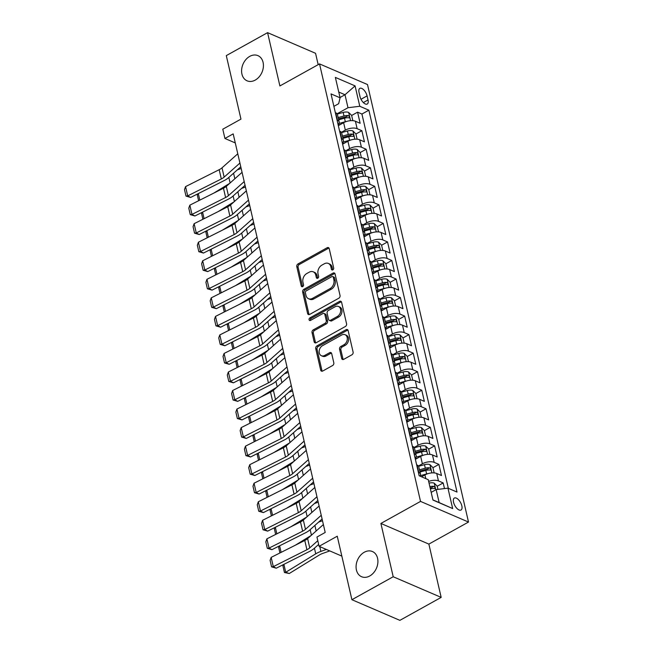 <?xml version="1.0" encoding="UTF-8"?>
<svg xmlns="http://www.w3.org/2000/svg" width="653" height="653" viewBox="0 0 653 653"><rect width="100%" height="100%" fill="white"/><g stroke="black" fill="none" stroke-linecap="round" stroke-linejoin="round"><path stroke-width="0.98" d="M332.842 269.869A1.469 1.11 -66.7 0 0 333.683 267.959L329.218 248.63A2.106 1.584 -66.7 0 0 328.426 247.601A2.106 1.584 -66.7 0 0 327.177 247.707L297.997 263.934A2.106 1.584 -66.7 0 0 296.797 266.661L301.262 285.99A1.469 1.11 -66.7 0 0 303.531 284.732L302.951 282.227A6.734 5.061 -66.7 0 1 306.796 273.517L309.228 272.17A6.734 5.061 -66.7 0 1 313.236 271.811A6.734 5.061 -66.7 0 1 315.758 275.109L316.338 277.607A1.469 1.11 -66.7 0 0 318.607 276.35L318.027 273.844A6.734 5.061 -66.7 0 1 321.872 265.134L324.304 263.788A6.734 5.061 -66.7 0 1 328.312 263.428A6.734 5.061 -66.7 0 1 330.834 266.726L331.414 269.224A1.469 1.11 -66.7 0 0 332.842 269.869M364.252 552.258A13.713 10.317 -66.7 0 0 356.171 565.098A13.713 10.317 -66.7 0 0 361.574 576.721A13.713 10.317 -66.7 0 0 369.729 575.987A13.713 10.317 -66.7 0 0 377.818 563.155A13.713 10.317 -66.7 0 0 372.414 551.524A13.713 10.317 -66.7 0 0 364.252 552.258M249.764 56.362A13.713 10.317 -66.7 0 0 241.683 69.202A13.713 10.317 -66.7 0 0 247.087 80.825A13.713 10.317 -66.7 0 0 255.241 80.09A13.713 10.317 -66.7 0 0 263.33 67.259A13.713 10.317 -66.7 0 0 257.927 55.636A13.713 10.317 -66.7 0 0 249.764 56.362M461.834 505.822A6.857 3.232 60.9 0 0 458.52 499.741A6.857 3.232 60.9 0 0 454.357 498.043A6.857 3.232 60.9 0 0 453.541 502.255A6.857 3.232 60.9 0 0 456.855 508.336A6.857 3.232 60.9 0 0 461.018 510.034A6.857 3.232 60.9 0 0 461.834 505.822M341.674 358.432A2.106 1.584 -66.7 0 0 342.466 359.46A2.106 1.584 -66.7 0 0 343.715 359.346L351.902 354.799A2.106 1.584 -66.7 0 0 353.102 352.073L348.147 330.606A2.106 1.584 -66.7 0 0 347.355 329.569A2.106 1.584 -66.7 0 0 346.106 329.683L316.925 345.91A2.106 1.584 -66.7 0 0 315.726 348.637L320.68 370.104A2.106 1.584 -66.7 0 0 321.472 371.133A2.106 1.584 -66.7 0 0 322.721 371.026L332.606 365.525A2.106 1.584 -66.7 0 0 333.814 362.799L331.691 353.616A2.106 1.584 -66.7 0 0 330.9 352.579A2.106 1.584 -66.7 0 0 329.651 352.693L324.745 355.42A5.624 4.236 -66.7 0 1 321.398 355.722A5.624 4.236 -66.7 0 1 319.178 350.955A5.624 4.236 -66.7 0 1 322.492 345.69L341.707 335.005A5.624 4.236 -66.7 0 1 345.053 334.703A5.624 4.236 -66.7 0 1 347.274 339.47A5.624 4.236 -66.7 0 1 343.951 344.743L340.752 346.523A2.106 1.584 -66.7 0 0 339.552 349.241L341.674 358.432L342.972 358.987A2.106 1.584 -66.7 0 0 343.2 359.534M318.174 64.655L315.554 53.293L267.583 32.65L226.297 55.611L240.957 119.107L222.787 129.204L224.926 138.477L233.186 133.881L325.202 532.456L316.95 537.044L319.088 546.316L341.846 556.111M393.204 576.746L441.167 597.389L428.866 544.096L380.895 523.445L393.204 576.746L351.91 599.707L337.25 536.211L319.088 546.316M380.895 523.445L420.532 501.406L319.529 63.904L367.5 84.547L468.503 522.049L420.532 501.406M267.583 32.65L279.892 85.943L319.529 63.904M338.834 298.209A2.106 1.584 -66.7 0 0 340.033 295.483L335.079 274.015A2.106 1.584 -66.7 0 0 334.287 272.978A2.106 1.584 -66.7 0 0 333.038 273.093L303.857 289.32A2.106 1.584 -66.7 0 0 302.657 292.046L307.612 313.513A2.106 1.584 -66.7 0 0 308.404 314.542A2.106 1.584 -66.7 0 0 309.653 314.436L338.834 298.209M341.609 302.306L346.572 323.782A2.106 1.584 -66.7 0 1 345.372 326.5L316.191 342.727A2.106 1.584 -66.7 0 1 314.934 342.841A2.106 1.584 -66.7 0 1 314.15 341.813L312.028 332.622A2.106 1.584 -66.7 0 1 313.228 329.896L325.063 323.317A2.106 1.584 -66.7 0 0 326.263 320.599L324.851 314.501A2.106 1.584 -66.7 0 0 324.068 313.473A2.106 1.584 -66.7 0 0 322.811 313.587L310.493 320.435A1.469 1.11 -66.7 0 1 309.906 317.889L339.568 301.392A2.106 1.584 -66.7 0 1 340.825 301.278A2.106 1.584 -66.7 0 1 341.609 302.306M441.167 597.389L399.881 620.35L351.91 599.707M444.481 488.583L443.175 482.934L437.232 486.232M428.646 481.424A8.571 3.942 -13 0 1 438.449 480.894L436.735 473.482L441.469 475.515L438.898 464.397L432.955 467.695M418.418 465.997L422.377 463.801A8.571 3.942 -13 0 1 434.163 462.357L432.457 454.945L437.184 456.978L434.62 445.852L428.678 449.158M414.133 447.46L418.091 445.264A8.571 3.942 -13 0 1 429.886 443.82L428.172 436.4L432.906 438.441L430.335 427.315L424.393 430.621M409.855 428.923L413.814 426.719A8.571 3.942 -13 0 1 425.609 425.283L423.895 417.863L428.629 419.903L426.058 408.778L420.116 412.084M405.578 410.386L409.537 408.182A8.571 3.942 -13 0 1 421.324 406.746L419.618 399.326L424.344 401.366L421.781 390.241L415.839 393.547M401.293 391.849L405.252 389.645A8.571 3.942 -13 0 1 417.047 388.209L415.332 380.789L420.067 382.829L417.496 371.704L411.553 375.01M397.016 373.312L400.975 371.108A8.571 3.942 -13 0 1 412.769 369.663L411.055 362.252L415.79 364.284L413.218 353.167L407.276 356.473M392.739 354.775L396.697 352.571A8.571 3.942 -13 0 1 408.484 351.126L406.778 343.715L411.504 345.747L408.941 334.63L402.999 337.928M388.453 336.23L392.412 334.034A8.571 3.942 -13 0 1 404.207 332.589L402.493 325.178L407.227 327.21L404.656 316.093L398.714 319.39M384.176 317.693L388.135 315.497A8.571 3.942 -13 0 1 399.93 314.052L398.216 306.641L402.95 308.673L400.379 297.548L394.436 300.853M379.899 299.156L383.858 296.952A8.571 3.942 -13 0 1 395.645 295.515L393.939 288.095L398.665 290.136L396.102 279.011L390.159 282.316M375.614 280.619L379.573 278.415A8.571 3.942 -13 0 1 391.367 276.978L389.653 269.558L394.388 271.599L391.816 260.474L385.874 263.779M371.337 262.082L375.295 259.878A8.571 3.942 -13 0 1 387.09 258.441L385.376 251.021L390.11 253.062L387.539 241.936L381.597 245.242M367.059 243.545L371.018 241.341A8.571 3.942 -13 0 1 382.805 239.896L381.099 232.484L385.825 234.525L383.262 223.399L377.32 226.705M362.774 225.007L366.733 222.804A8.571 3.942 -13 0 1 378.528 221.359L376.814 213.947L381.548 215.98L378.977 204.862L373.034 208.168M358.497 206.47L362.456 204.267A8.571 3.942 -13 0 1 374.251 202.822L372.536 195.41L377.271 197.443L374.7 186.325L368.757 189.623M354.22 187.925L358.179 185.73A8.571 3.942 -13 0 1 369.965 184.285L368.259 176.873L372.985 178.906L370.422 167.78L364.48 171.086M349.935 169.388L353.893 167.192A8.571 3.942 -13 0 1 365.688 165.748L363.974 158.336L368.708 160.369L366.137 149.243L360.195 152.549M345.657 150.851L349.616 148.647A8.571 3.942 -13 0 1 361.411 147.211L359.697 139.791L364.431 141.832L361.86 130.706L357.126 128.674A8.571 3.942 167 0 0 345.339 130.11L341.38 132.314M355.918 134.012L361.86 130.706M436.735 473.482A8.571 3.942 167 0 0 424.94 474.919L421.56 476.804M432.457 454.945A8.571 3.942 167 0 0 420.663 456.382L415.373 459.328M428.172 436.4A8.571 3.942 167 0 0 416.385 437.845L411.088 440.783M423.895 417.863A8.571 3.942 167 0 0 412.1 419.308L406.811 422.246M419.618 399.326A8.571 3.942 167 0 0 407.823 400.771L402.534 403.709M415.332 380.789A8.571 3.942 167 0 0 403.546 382.234L398.248 385.172M411.055 362.252A8.571 3.942 167 0 0 399.261 363.697L393.971 366.635M406.778 343.715A8.571 3.942 167 0 0 394.983 345.151L389.694 348.098M402.493 325.178A8.571 3.942 167 0 0 390.706 326.614L385.409 329.561M398.216 306.641A8.571 3.942 167 0 0 386.421 308.077L381.132 311.024M393.939 288.095A8.571 3.942 167 0 0 382.144 289.54L376.854 292.479M389.653 269.558A8.571 3.942 167 0 0 377.867 271.003L372.577 273.942M385.376 251.021A8.571 3.942 167 0 0 373.581 252.466L368.292 255.405M381.099 232.484A8.571 3.942 167 0 0 369.304 233.929L364.015 236.868M376.814 213.947A8.571 3.942 167 0 0 365.027 215.392L359.738 218.331M372.536 195.41A8.571 3.942 167 0 0 360.742 196.847L355.452 199.794M368.259 176.873A8.571 3.942 167 0 0 356.465 178.31L351.175 181.256M363.974 158.336A8.571 3.942 167 0 0 352.187 159.773L346.898 162.719M359.697 139.791A8.571 3.942 167 0 0 347.902 141.236L342.613 144.174M359.044 92.432L359.983 96.513A6.644 3.134 60.9 0 0 363.19 102.407A6.644 3.134 60.9 0 0 367.231 104.047A6.644 3.134 60.9 0 0 368.023 99.966L367.076 95.893A6.644 3.134 60.9 0 0 363.868 89.992A6.644 3.134 60.9 0 0 359.827 88.359A6.644 3.134 60.9 0 0 359.044 92.432M432.915 499.888L439.151 502.581L436.155 489.603L447.95 488.158L457.027 492.068L368.863 110.186L359.787 106.276L347.992 107.721L337.095 113.777M447.95 488.158L452.66 508.548L432.955 500.067L428.246 479.677L419.169 475.776L331.006 93.885L340.082 97.795L335.373 77.405L355.077 85.886L359.787 106.276M448.333 488.33L361.925 114.038L357.583 112.169L360.146 123.295L355.42 121.254A8.571 3.942 167 0 0 343.625 122.699L338.336 125.637M338.091 124.568A8.571 3.942 167 0 0 339.168 121.931A8.571 3.942 167 0 0 337.421 120.193L337.038 120.021M339.168 121.931L337.454 114.52A8.571 3.942 167 0 0 335.707 112.773L335.324 112.61M418.353 472.25L418.736 472.413A8.571 3.942 -13 0 1 420.483 474.16A8.571 3.942 -13 0 1 419.977 476.119M420.483 474.16L418.777 466.74A8.571 3.942 167 0 0 417.03 465.001L416.647 464.83M414.075 453.713L414.459 453.876A8.571 3.942 -13 0 1 416.206 455.623A8.571 3.942 -13 0 1 415.128 458.251M416.206 455.623L414.492 448.203A8.571 3.942 167 0 0 412.745 446.456L412.361 446.293M409.798 435.176L410.182 435.339A8.571 3.942 -13 0 1 411.929 437.086A8.571 3.942 -13 0 1 410.843 439.714M411.929 437.086L410.215 429.666A8.571 3.942 167 0 0 408.468 427.919L408.084 427.756M405.513 416.63L405.897 416.802A8.571 3.942 -13 0 1 407.643 418.549A8.571 3.942 -13 0 1 406.566 421.177M407.643 418.549L405.937 411.129A8.571 3.942 167 0 0 404.191 409.382L403.807 409.219M401.236 398.093L401.619 398.265A8.571 3.942 -13 0 1 403.366 400.003A8.571 3.942 -13 0 1 402.289 402.64M403.366 400.003L401.652 392.592A8.571 3.942 167 0 0 399.905 390.845L399.522 390.682M396.959 379.556L397.342 379.719A8.571 3.942 -13 0 1 399.089 381.466A8.571 3.942 -13 0 1 398.004 384.103M399.089 381.466L397.375 374.055A8.571 3.942 167 0 0 395.628 372.308L395.245 372.145M392.673 361.019L393.057 361.182A8.571 3.942 -13 0 1 394.804 362.929A8.571 3.942 -13 0 1 393.726 365.566M394.804 362.929L393.098 355.518A8.571 3.942 167 0 0 391.351 353.771L390.967 353.608M388.396 342.482L388.78 342.645A8.571 3.942 -13 0 1 390.527 344.392A8.571 3.942 -13 0 1 389.449 347.029M390.527 344.392L388.813 336.981A8.571 3.942 167 0 0 387.066 335.234L386.682 335.062M384.119 323.945L384.503 324.108A8.571 3.942 -13 0 1 386.25 325.855A8.571 3.942 -13 0 1 385.164 328.483M386.25 325.855L384.535 318.435A8.571 3.942 167 0 0 382.789 316.697L382.405 316.525M379.834 305.408L380.217 305.571A8.571 3.942 -13 0 1 381.964 307.318A8.571 3.942 -13 0 1 380.887 309.946M381.964 307.318L380.258 299.898A8.571 3.942 167 0 0 378.511 298.152L378.128 297.988M375.557 286.863L375.94 287.034A8.571 3.942 -13 0 1 377.687 288.781A8.571 3.942 -13 0 1 376.61 291.409M377.687 288.781L375.973 281.361A8.571 3.942 167 0 0 374.226 279.615L373.843 279.451M371.279 268.326L371.663 268.497A8.571 3.942 -13 0 1 373.41 270.236A8.571 3.942 -13 0 1 372.324 272.872M373.41 270.236L371.696 262.824A8.571 3.942 167 0 0 369.949 261.078L369.565 260.914M366.994 249.789L367.378 249.952A8.571 3.942 -13 0 1 369.125 251.699A8.571 3.942 -13 0 1 368.047 254.335M369.125 251.699L367.419 244.287A8.571 3.942 167 0 0 365.672 242.541L365.288 242.377M362.717 231.252L363.101 231.415A8.571 3.942 -13 0 1 364.847 233.162A8.571 3.942 -13 0 1 363.77 235.798M364.847 233.162L363.133 225.75A8.571 3.942 167 0 0 361.387 224.003L361.003 223.84M358.44 212.715L358.824 212.878A8.571 3.942 -13 0 1 360.57 214.625A8.571 3.942 -13 0 1 359.485 217.261M360.57 214.625L358.856 207.213A8.571 3.942 167 0 0 357.109 205.466L356.726 205.303M354.155 194.178L354.538 194.341A8.571 3.942 -13 0 1 356.285 196.088A8.571 3.942 -13 0 1 355.208 198.724M356.285 196.088L354.579 188.676A8.571 3.942 167 0 0 352.832 186.929L352.449 186.758M349.877 175.641L350.261 175.804A8.571 3.942 -13 0 1 352.008 177.551A8.571 3.942 -13 0 1 350.93 180.179M352.008 177.551L350.294 170.131A8.571 3.942 167 0 0 348.547 168.392L348.163 168.221M345.6 157.104L345.984 157.267A8.571 3.942 -13 0 1 347.731 159.014A8.571 3.942 -13 0 1 346.645 161.642M347.731 159.014L346.017 151.594A8.571 3.942 167 0 0 344.27 149.847L343.886 149.684M341.315 138.558L341.699 138.73A8.571 3.942 -13 0 1 343.445 140.477A8.571 3.942 -13 0 1 342.368 143.105M343.445 140.477L341.739 133.057A8.571 3.942 167 0 0 339.993 131.31L339.609 131.147M361.411 147.211L366.137 149.243M365.688 165.748L370.422 167.78M369.965 184.285L374.7 186.325M374.251 202.822L378.977 204.862M378.528 221.359L383.262 223.399M382.805 239.896L387.539 241.936M387.09 258.441L391.816 260.474M391.367 276.978L396.102 279.011M395.645 295.515L400.379 297.548M399.93 314.052L404.656 316.093M404.207 332.589L408.941 334.63M408.484 351.126L413.218 353.167M412.769 369.663L417.496 371.704M417.047 388.209L421.781 390.241M421.324 406.746L426.058 408.778M425.609 425.283L430.335 427.315M429.886 443.82L434.62 445.852M434.163 462.357L438.898 464.397M438.449 480.894L443.175 482.934M436.155 489.603L431.176 492.37M347.992 107.721L344.996 94.742L338.752 92.057M340.017 97.509L344.996 94.742L355.077 85.886M333.879 106.357L338.662 103.696L340.082 97.795M428.866 544.096L468.503 522.049M224.926 138.477L235.276 142.925M351.641 115.475L357.583 112.169M361.925 114.038L368.863 110.186M452.66 508.548L439.151 502.581M332.744 269.918A1.469 1.11 -66.7 0 1 332.712 269.779L332.132 267.281A6.734 5.061 -66.7 0 0 329.602 263.983L328.312 263.428M313.236 271.811L314.526 272.366A6.734 5.061 -66.7 0 1 317.056 275.664L317.636 278.17A1.469 1.11 -66.7 0 0 317.668 278.3M328.99 248.083A2.106 1.584 -66.7 0 0 328.475 248.271L299.294 264.498A2.106 1.584 -66.7 0 0 298.094 267.216L302.559 286.553A1.469 1.11 -66.7 0 0 302.592 286.683M334.85 273.46A2.106 1.584 -66.7 0 0 334.336 273.656L305.155 289.883A2.106 1.584 -66.7 0 0 303.955 292.601L308.91 314.069A2.106 1.584 -66.7 0 0 309.138 314.624M333.275 277.272A1.469 1.11 -66.7 0 0 331.846 276.635L306.233 290.879A1.469 1.11 -66.7 0 0 305.392 292.781L305.996 295.417A6.734 5.061 -66.7 0 0 308.526 298.715A6.734 5.061 -66.7 0 0 312.526 298.356L330.034 288.626A6.734 5.061 -66.7 0 0 333.879 279.917L333.275 277.272L334.565 277.835A1.469 1.11 -66.7 0 0 334.018 277.109L332.72 276.554M308.526 298.715L309.824 299.278A6.734 5.061 -66.7 0 0 313.824 298.919L312.526 298.356M334.565 277.835L335.177 280.472A6.734 5.061 -66.7 0 1 331.332 289.181L313.824 298.919M324.068 313.473L325.357 314.028A2.106 1.584 -66.7 0 1 326.149 315.056L327.561 321.154A2.106 1.584 -66.7 0 1 326.353 323.88L314.526 330.459A2.106 1.584 -66.7 0 0 313.326 333.177L315.44 342.368A2.106 1.584 -66.7 0 0 315.668 342.915M341.38 301.759A2.106 1.584 -66.7 0 0 340.866 301.947L311.203 318.444A1.469 1.11 -66.7 0 0 310.395 320.484M337.34 316.493A5.624 4.236 -66.7 0 0 340.654 311.22A5.624 4.236 -66.7 0 0 338.442 306.453A5.624 4.236 -66.7 0 0 335.095 306.755L328.328 310.518A2.106 1.584 -66.7 0 0 327.12 313.236L328.532 319.333A2.106 1.584 -66.7 0 0 329.324 320.362A2.106 1.584 -66.7 0 0 330.573 320.256L337.34 316.493L338.638 317.048A5.624 4.236 -66.7 0 0 341.952 311.783A5.624 4.236 -66.7 0 0 339.74 307.008L338.442 306.453M329.324 320.362L330.614 320.925A2.106 1.584 -66.7 0 0 331.871 320.811L330.573 320.256M338.638 317.048L331.871 320.811M345.053 334.703L346.351 335.258A5.624 4.236 -66.7 0 1 348.563 340.033A5.624 4.236 -66.7 0 1 345.249 345.298L342.05 347.078A2.106 1.584 -66.7 0 0 340.85 349.796L342.972 358.987M321.398 355.722L322.688 356.277A5.624 4.236 -66.7 0 0 326.043 355.983L324.745 355.42M331.463 353.061A2.106 1.584 -66.7 0 0 330.94 353.257L326.043 355.983M347.918 330.051A2.106 1.584 -66.7 0 0 347.396 330.247L318.223 346.474A2.106 1.584 -66.7 0 0 317.015 349.192L321.978 370.659A2.106 1.584 -66.7 0 0 322.207 371.214M352.84 120.674L351.616 115.361L348.588 112.398A5.681 2.612 167 0 0 343.176 112.438L337.291 114.071M237.317 169.878L241.177 168.498M346.71 121.409A5.681 2.612 167 0 0 345.315 121.711L338.907 123.49M213.955 193.019L229.734 183.313M340.703 124.323L338.189 125.017M338.678 119.801L344.506 118.193A5.681 2.612 -13 0 1 348.743 117.834C349.845 117.377 349.673 116.634 348.229 115.614A5.681 2.612 167 0 0 343.992 115.965L338.164 117.581M338.45 118.83L344.531 117.148A2.89 1.33 -13 0 1 345.853 116.936L348.229 115.614M348.743 117.834L349.241 117.777M198.618 200.74L197.353 195.263L197.639 193.917M198.3 193.582L199.81 200.136M239.92 163.062L224.15 177.102A10.717 4.93 -13 0 1 221.318 178.971L187.697 195.884L190.635 197.443L224.257 180.53A16.072 7.395 167 0 0 228.501 177.73L240.786 166.793M237.782 153.79L222.012 167.837A10.717 4.93 -13 0 1 219.179 169.698L185.558 186.619L187.697 195.884L185.999 196.096L184.497 189.615L185.558 186.619M190.635 197.443L185.999 196.096M357.118 139.211L355.893 133.906L352.873 130.935A5.681 2.612 167 0 0 347.453 130.984L341.568 132.608M241.594 188.415L245.463 187.044M350.996 139.946A5.681 2.612 167 0 0 349.6 140.248L343.184 142.028M218.233 211.556L234.011 201.85M344.98 142.86L342.474 143.554M342.956 138.338L348.784 136.73A5.681 2.612 -13 0 1 353.02 136.371C354.122 135.914 353.95 135.171 352.506 134.151A5.681 2.612 167 0 0 348.269 134.502L342.441 136.118M342.735 137.375L348.808 135.685A2.89 1.33 -13 0 1 350.13 135.473L352.506 134.151M353.02 136.371L353.518 136.314M202.895 219.277L201.63 213.8L201.916 212.454M202.577 212.127L204.087 218.673M361.403 157.748L360.17 152.443L357.15 149.472A5.681 2.612 167 0 0 351.738 149.521L345.845 151.153M245.879 206.952L249.74 205.581M355.273 158.483A5.681 2.612 167 0 0 353.877 158.785L347.469 160.565M222.518 230.093L238.288 220.388M349.257 161.397L346.751 162.099M347.233 156.883L353.061 155.267A5.681 2.612 -13 0 1 357.305 154.916C358.399 154.451 358.228 153.708 356.791 152.688A5.681 2.612 167 0 0 352.547 153.039L346.719 154.655M347.012 155.912L353.093 154.222A2.89 1.33 -13 0 1 354.416 154.01L356.791 152.688M357.305 154.916L357.803 154.851M207.181 237.814L205.915 232.337L206.201 230.991M206.862 230.664L208.372 237.21M365.68 176.286L364.456 170.98L361.427 168.009A5.681 2.612 167 0 0 356.016 168.058L350.13 169.69M250.156 225.497L254.017 224.118M359.55 177.028A5.681 2.612 167 0 0 358.154 177.322L351.747 179.102M226.795 248.638L242.565 238.925M353.542 179.942L351.028 180.636M351.518 175.42L357.346 173.804A5.681 2.612 -13 0 1 361.582 173.453C362.684 172.988 362.513 172.245 361.068 171.225A5.681 2.612 167 0 0 356.832 171.576L351.004 173.192M351.29 174.449L357.371 172.759A2.89 1.33 -13 0 1 358.693 172.547L361.068 171.225M361.582 173.453L362.08 173.388M211.458 256.351L210.193 250.874L210.478 249.536M211.139 249.201L212.649 255.747M369.957 194.823L368.733 189.517L365.713 186.546A5.681 2.612 167 0 0 360.293 186.595L354.408 188.227M254.433 244.034L258.302 242.655M363.835 195.565A5.681 2.612 167 0 0 362.439 195.867L356.024 197.639M231.072 267.175L246.85 257.462M357.82 198.479L355.314 199.173M355.795 193.957L361.623 192.341A5.681 2.612 -13 0 1 365.86 191.99C366.962 191.525 366.79 190.79 365.345 189.762A5.681 2.612 167 0 0 361.109 190.113L355.281 191.729M355.575 192.986L361.648 191.305A2.89 1.33 -13 0 1 362.97 191.084L365.345 189.762M365.86 191.99L366.357 191.925M215.735 274.889L214.47 269.411L214.755 268.073M215.417 267.738L216.927 274.293M244.206 181.599L228.436 195.639A10.717 4.93 -13 0 1 225.603 197.508L191.982 214.421L194.912 215.98L228.534 199.067A16.072 7.395 167 0 0 232.786 196.267L245.063 185.33M242.067 172.335L226.289 186.374A10.717 4.93 -13 0 1 223.457 188.244L189.843 205.156L191.982 214.421L190.276 214.641L188.782 208.152L189.843 205.156M194.912 215.98L190.276 214.641M248.483 200.136L232.713 214.176A10.717 4.93 -13 0 1 229.88 216.045L196.259 232.958L199.198 234.517L232.811 217.604A16.072 7.395 167 0 0 237.063 214.804L249.348 203.867M246.344 190.872L230.574 204.911A10.717 4.93 -13 0 1 227.742 206.781L194.121 223.693L196.259 232.958L194.553 233.178L193.059 226.689L194.121 223.693M199.198 234.517L194.553 233.178M252.76 218.673L236.99 232.721A10.717 4.93 -13 0 1 234.158 234.582L200.536 251.495L203.475 253.054L237.096 236.141A16.072 7.395 167 0 0 241.341 233.341L253.625 222.404M250.621 209.409L234.851 223.448A10.717 4.93 -13 0 1 232.019 225.318L198.398 242.23L200.536 251.495L198.839 251.715L197.337 245.226L198.398 242.23M203.475 253.054L198.839 251.715M257.045 237.21L241.275 251.258A10.717 4.93 -13 0 1 238.435 253.119L204.822 270.04L207.752 271.591L241.373 254.678A16.072 7.395 167 0 0 245.626 251.878L257.902 240.949M254.907 227.946L239.129 241.985A10.717 4.93 -13 0 1 236.296 243.855L202.683 260.767L204.822 270.04L203.116 270.252L201.622 263.763L202.683 260.767M207.752 271.591L203.116 270.252M374.242 213.368L373.01 208.054L369.99 205.083A5.681 2.612 167 0 0 364.578 205.132L358.685 206.764M258.719 262.571L262.579 261.192M368.112 214.102A5.681 2.612 167 0 0 366.717 214.404L360.309 216.176M235.358 285.712L251.127 276.007M362.097 217.016L359.591 217.71M360.072 212.494L365.9 210.878A5.681 2.612 -13 0 1 370.145 210.527C371.239 210.07 371.067 209.327 369.631 208.299A5.681 2.612 167 0 0 365.386 208.658L359.558 210.266M359.852 211.523L365.933 209.842A2.89 1.33 -13 0 1 367.255 209.621L369.631 208.299M370.145 210.527L370.643 210.47M220.02 293.426L218.755 287.949L219.041 286.61M219.702 286.275L221.212 292.83M261.322 255.756L245.552 269.795A10.717 4.93 -13 0 1 242.72 271.664L209.099 288.577L212.037 290.128L245.65 273.215A16.072 7.395 167 0 0 249.903 270.415L262.188 259.486M259.184 246.483L243.414 260.523A10.717 4.93 -13 0 1 240.582 262.392L206.96 279.304L209.099 288.577L207.393 288.789L205.899 282.3L206.96 279.304M212.037 290.128L207.393 288.789M378.52 231.905L377.295 226.591L374.267 223.62A5.681 2.612 167 0 0 368.855 223.669L362.97 225.301M262.996 281.108L266.857 279.729M372.39 232.639A5.681 2.612 167 0 0 370.994 232.941L364.586 234.713M239.635 304.249L255.405 294.544M366.382 235.553L363.868 236.247M364.358 231.031L370.186 229.415A5.681 2.612 -13 0 1 374.422 229.064C375.524 228.607 375.353 227.864 373.908 226.844A5.681 2.612 167 0 0 369.671 227.195L363.843 228.811M364.129 230.06L370.21 228.379A2.89 1.33 -13 0 1 371.533 228.158L373.908 226.844M374.422 229.064L374.92 229.007M224.297 311.963L223.032 306.494L223.318 305.147M223.979 304.812L225.489 311.367M265.6 274.293L249.83 288.332A10.717 4.93 -13 0 1 246.997 290.201L213.376 307.114L216.314 308.673L249.936 291.752A16.072 7.395 167 0 0 254.18 288.952L266.465 278.023M263.461 265.02L247.691 279.06A10.717 4.93 -13 0 1 244.859 280.929L211.237 297.841L213.376 307.114L211.678 307.326L210.176 300.837L211.237 297.841M216.314 308.673L211.678 307.326M382.797 250.442L381.572 245.128L378.552 242.165A5.681 2.612 167 0 0 373.132 242.206L367.247 243.838M267.273 299.645L271.142 298.266M376.675 251.176A5.681 2.612 167 0 0 375.279 251.478L368.863 253.25M243.912 322.786L259.69 313.081M370.659 254.09L368.153 254.784M368.635 249.568L374.463 247.952A5.681 2.612 -13 0 1 378.699 247.601C379.801 247.144 379.63 246.401 378.185 245.381A5.681 2.612 167 0 0 373.949 245.732L368.121 247.348M368.414 248.597L374.487 246.916A2.89 1.33 -13 0 1 375.81 246.703L378.185 245.381M378.699 247.601L379.197 247.544M228.574 330.508L227.309 325.031L227.595 323.684M228.256 323.349L229.766 329.904M269.885 292.83L254.115 306.869A10.717 4.93 -13 0 1 251.274 308.738L217.661 325.651L220.592 327.21L254.213 310.297A16.072 7.395 167 0 0 258.466 307.49L270.742 296.56M267.746 283.557L251.968 297.597A10.717 4.93 -13 0 1 249.136 299.466L215.523 316.379L217.661 325.651L215.955 325.863L214.462 319.374L215.523 316.379M220.592 327.21L215.955 325.863M387.074 268.979L385.85 263.673L382.829 260.702A5.681 2.612 167 0 0 377.418 260.743L371.524 262.375M271.558 318.182L275.419 316.803M380.952 269.713A5.681 2.612 167 0 0 379.556 270.016L373.149 271.795M248.197 341.323L263.967 331.618M374.936 272.627L372.43 273.321M372.912 268.105L378.74 266.497A5.681 2.612 -13 0 1 382.985 266.138C384.078 265.681 383.907 264.938 382.47 263.918A5.681 2.612 167 0 0 378.226 264.269L372.398 265.885M372.692 267.134L378.773 265.453A2.89 1.33 -13 0 1 380.095 265.24L382.47 263.918M382.985 266.138L383.482 266.081M232.86 349.045L231.595 343.568L231.88 342.221M232.541 341.894L234.052 348.441M274.162 311.367L258.392 325.406A10.717 4.93 -13 0 1 255.56 327.275L221.938 344.188L224.877 345.747L258.49 328.834A16.072 7.395 167 0 0 262.743 326.035L275.027 315.097M272.023 302.094L256.254 316.142A10.717 4.93 -13 0 1 253.421 318.003L219.8 334.924L221.938 344.188L220.232 344.4L218.739 337.919L219.8 334.924M224.877 345.747L220.232 344.4M391.359 287.516L390.135 282.21L387.107 279.239A5.681 2.612 167 0 0 381.695 279.288L375.81 280.912M275.835 336.719L279.696 335.348M385.229 288.251A5.681 2.612 167 0 0 383.833 288.553L377.426 290.332M252.474 359.86L268.244 350.155M379.222 291.165L376.708 291.858M377.197 286.643L383.025 285.034A5.681 2.612 -13 0 1 387.262 284.675C388.364 284.218 388.192 283.475 386.747 282.455A5.681 2.612 167 0 0 382.511 282.806L376.683 284.422M376.969 285.679L383.05 283.99A2.89 1.33 -13 0 1 384.372 283.777L386.747 282.455M387.262 284.675L387.76 284.618M237.137 367.582L235.872 362.105L236.157 360.758M236.819 360.432L238.329 366.978M395.636 306.053L394.412 300.747L391.392 297.776A5.681 2.612 167 0 0 385.972 297.825L380.087 299.458M280.113 355.265L283.982 353.885M389.514 306.788A5.681 2.612 167 0 0 388.119 307.09L381.703 308.869M256.751 378.405L272.53 368.692M383.499 309.702L380.993 310.404M381.474 305.188L387.302 303.572A5.681 2.612 -13 0 1 391.539 303.221C392.641 302.755 392.469 302.012 391.025 300.992A5.681 2.612 167 0 0 386.788 301.343L380.96 302.959M381.254 304.216L387.327 302.527A2.89 1.33 -13 0 1 388.649 302.315L391.025 300.992M391.539 303.221L392.037 303.155M241.414 386.119L240.149 380.642L240.435 379.295M241.096 378.969L242.606 385.515M399.914 324.59L398.689 319.284L395.669 316.313A5.681 2.612 167 0 0 390.257 316.362L384.364 317.995M284.398 373.802L288.259 372.422M393.792 325.333A5.681 2.612 167 0 0 392.396 325.627L385.988 327.406M261.037 396.942L276.807 387.229M387.776 328.247L385.27 328.941M385.752 323.725L391.58 322.109A5.681 2.612 -13 0 1 395.824 321.758C396.918 321.292 396.746 320.55 395.31 319.529A5.681 2.612 167 0 0 391.065 319.88L385.237 321.496M385.531 322.753L391.612 321.064A2.89 1.33 -13 0 1 392.935 320.852L395.31 319.529M395.824 321.758L396.322 321.692M245.699 404.656L244.434 399.179L244.72 397.84M245.381 397.506L246.891 404.06M404.199 343.127L402.974 337.821L399.946 334.85A5.681 2.612 167 0 0 394.534 334.899L388.649 336.532M288.675 392.339L292.536 390.959M398.069 343.87A5.681 2.612 167 0 0 396.673 344.172L390.265 345.943M265.314 415.479L281.084 405.766M392.061 346.784L389.547 347.478M390.037 342.262L395.865 340.646A5.681 2.612 -13 0 1 400.101 340.295C401.203 339.829 401.032 339.095 399.587 338.066A5.681 2.612 167 0 0 395.351 338.425L389.523 340.033M389.808 341.29L395.889 339.609A2.89 1.33 -13 0 1 397.212 339.389L399.587 338.066M400.101 340.295L400.599 340.229M249.977 423.193L248.711 417.716L248.997 416.377M249.658 416.043L251.168 422.597M408.476 361.672L407.252 356.358L404.231 353.387A5.681 2.612 167 0 0 398.812 353.436L392.926 355.069M292.952 410.876L296.821 409.496M402.354 362.407A5.681 2.612 167 0 0 400.958 362.709L394.543 364.48M269.591 434.016L285.369 424.311M396.338 365.321L393.832 366.015M394.314 360.799L400.142 359.183A5.681 2.612 -13 0 1 404.378 358.832C405.48 358.375 405.309 357.632 403.864 356.603A5.681 2.612 167 0 0 399.628 356.962L393.8 358.57M394.094 359.827L400.167 358.146A2.89 1.33 -13 0 1 401.489 357.926L403.864 356.603M404.378 358.832L404.876 358.775M254.254 441.73L252.989 436.253L253.274 434.914M253.935 434.58L255.445 441.134M412.753 380.209L411.529 374.895L408.509 371.924A5.681 2.612 167 0 0 403.097 371.973L397.204 373.606M297.237 429.413L301.098 428.033M406.631 380.944A5.681 2.612 167 0 0 405.235 381.246L398.828 383.017M273.876 452.553L289.646 442.848M400.615 383.858L398.11 384.552M398.591 379.336L404.419 377.72A5.681 2.612 -13 0 1 408.664 377.369C409.757 376.912 409.586 376.169 408.149 375.149A5.681 2.612 167 0 0 403.905 375.499L398.077 377.116M398.371 378.365L404.452 376.683A2.89 1.33 -13 0 1 405.774 376.471L408.149 375.149M408.664 377.369L409.162 377.312M258.539 460.267L257.274 454.798L257.56 453.451M258.221 453.117L259.731 459.671M417.038 398.746L415.814 393.433L412.786 390.47A5.681 2.612 167 0 0 407.374 390.51L401.489 392.143M301.515 447.95L305.375 446.57M410.908 399.481A5.681 2.612 167 0 0 409.513 399.783L403.105 401.554M278.154 471.091L293.923 461.385M404.893 402.395L402.387 403.089M402.877 397.873L408.705 396.257A5.681 2.612 -13 0 1 412.941 395.906C414.043 395.449 413.871 394.706 412.427 393.686A5.681 2.612 167 0 0 408.19 394.037L402.362 395.653M402.648 396.902L408.729 395.22A2.89 1.33 -13 0 1 410.051 395.008L412.427 393.686M412.941 395.906L413.439 395.849M262.816 478.812L261.551 473.335L261.837 471.988M262.498 471.654L264.008 478.208M421.316 417.283L420.091 411.978L417.071 409.007A5.681 2.612 167 0 0 411.651 409.056L405.766 410.68M305.792 466.487L309.661 465.107M415.194 418.018A5.681 2.612 167 0 0 413.798 418.32L407.382 420.099M282.431 489.628L298.209 479.922M409.178 420.932L406.672 421.626M407.154 416.41L412.982 414.802A5.681 2.612 -13 0 1 417.218 414.443C418.32 413.986 418.149 413.243 416.704 412.223A5.681 2.612 167 0 0 412.467 412.574L406.639 414.19M406.925 415.439L413.006 413.757A2.89 1.33 -13 0 1 414.329 413.545L416.704 412.223M417.218 414.443L417.716 414.386M267.093 497.349L265.828 491.872L266.114 490.525M266.775 490.199L268.285 496.745M425.593 435.82L424.368 430.515L421.348 427.544A5.681 2.612 167 0 0 415.937 427.593L410.043 429.217M310.077 485.024L313.938 483.653M419.471 436.555A5.681 2.612 167 0 0 418.075 436.857L411.668 438.636M286.716 508.165L302.486 498.459M413.455 439.469L410.949 440.163M411.431 434.947L417.259 433.339A5.681 2.612 -13 0 1 421.503 432.988C422.597 432.523 422.426 431.78 420.989 430.76A5.681 2.612 167 0 0 416.745 431.111L410.917 432.727M411.21 433.984L417.291 432.294A2.89 1.33 -13 0 1 418.614 432.082L420.989 430.76M421.503 432.988L422.001 432.923M271.379 515.886L270.113 510.409L270.399 509.062M271.052 508.736L272.57 515.282M429.878 454.357L428.654 449.052L425.625 446.081A5.681 2.612 167 0 0 420.214 446.13L414.329 447.762M314.354 503.569L318.215 502.19M423.748 455.1A5.681 2.612 167 0 0 422.352 455.394L415.945 457.173M290.993 526.71L306.763 516.996M417.732 458.014L415.226 458.708M415.716 453.492L421.544 451.876A5.681 2.612 -13 0 1 425.78 451.525C426.882 451.06 426.711 450.317 425.266 449.297A5.681 2.612 167 0 0 421.03 449.648L415.202 451.264M415.488 452.521L421.569 450.831A2.89 1.33 -13 0 1 422.891 450.619L425.266 449.297M425.78 451.525L426.278 451.46M275.656 534.423L274.391 528.946L274.676 527.6M275.337 527.273L276.848 533.819M434.155 472.894L432.931 467.589L429.911 464.618A5.681 2.612 167 0 0 424.491 464.667L418.606 466.299M318.631 522.106L322.5 520.727M428.033 473.637A5.681 2.612 167 0 0 426.638 473.931L420.222 475.71M295.27 545.247L311.048 535.533M422.018 476.551L421.381 476.723M419.993 472.029L425.821 470.413A5.681 2.612 -13 0 1 430.058 470.062C431.16 469.597 430.988 468.854 429.543 467.834A5.681 2.612 167 0 0 425.307 468.185L419.479 469.801M419.765 471.058L425.846 469.376A2.89 1.33 -13 0 1 427.168 469.156L429.543 467.834M430.058 470.062L430.556 469.997M279.933 552.96L278.668 547.483L278.953 546.145M279.615 545.81L281.125 552.365M437.959 489.383L437.208 486.126L434.188 483.155A5.681 2.612 167 0 0 429.045 483.13M283.892 564.347L285.728 572.289L315.734 553.826A16.072 7.395 -13 0 1 320.876 551.401L326.361 549.442M284.447 572.51L285.728 572.289L289.263 573.514L284.447 572.51L282.953 566.02L283.239 564.682M329.765 550.912L322.688 553.434A10.717 4.93 167 0 0 319.268 555.05L289.263 573.514M430.368 488.877A5.681 2.612 -13 0 1 434.343 488.599C435.437 488.134 435.265 487.399 433.829 486.371A5.681 2.612 167 0 0 429.854 486.656M434.343 488.599L434.841 488.534M430.147 487.905A2.89 1.33 -13 0 1 431.453 487.693L433.829 486.371M278.439 329.904L262.669 343.943A10.717 4.93 -13 0 1 259.837 345.812L226.216 362.725L229.154 364.284L262.775 347.372A16.072 7.395 167 0 0 267.02 344.572L279.304 333.634M276.301 320.639L260.531 334.679A10.717 4.93 -13 0 1 257.698 336.548L224.077 353.461L226.216 362.725L224.518 362.946L223.016 356.456L224.077 353.461M229.154 364.284L224.518 362.946M282.725 348.441L266.955 362.48A10.717 4.93 -13 0 1 264.114 364.35L230.501 381.262L233.431 382.821L267.053 365.909A16.072 7.395 167 0 0 271.305 363.109L283.582 352.171M280.586 339.176L264.808 353.216A10.717 4.93 -13 0 1 261.975 355.085L228.362 371.998L230.501 381.262L228.795 381.483L227.301 374.993L228.362 371.998M233.431 382.821L228.795 381.483M287.002 366.978L271.232 381.026A10.717 4.93 -13 0 1 268.399 382.887L234.778 399.799L237.716 401.358L271.33 384.446A16.072 7.395 167 0 0 275.582 381.646L287.867 370.708M284.863 357.713L269.093 371.753A10.717 4.93 -13 0 1 266.261 373.622L232.639 390.535L234.778 399.799L233.072 400.02L231.578 393.53L232.639 390.535M237.716 401.358L233.072 400.02M291.279 385.523L275.509 399.563A10.717 4.93 -13 0 1 272.676 401.424L239.055 418.344L241.994 419.895L275.615 402.983A16.072 7.395 167 0 0 279.859 400.183L292.144 389.253M289.14 376.25L273.37 390.29A10.717 4.93 -13 0 1 270.538 392.159L236.917 409.072L239.055 418.344L237.357 418.557L235.855 412.067L236.917 409.072M241.994 419.895L237.357 418.557M295.564 404.06L279.794 418.1A10.717 4.93 -13 0 1 276.954 419.969L243.34 436.881L246.271 438.432L279.892 421.52A16.072 7.395 167 0 0 284.145 418.72L296.421 407.79M293.426 394.787L277.647 408.827A10.717 4.93 -13 0 1 274.815 410.696L241.202 427.609L243.34 436.881L241.634 437.094L240.141 430.605L241.202 427.609M246.271 438.432L241.634 437.094M299.841 422.597L284.071 436.637A10.717 4.93 -13 0 1 281.239 438.506L247.618 455.419L250.556 456.978L284.169 440.057A16.072 7.395 167 0 0 288.422 437.257L300.707 426.327M297.703 413.325L281.933 427.364A10.717 4.93 -13 0 1 279.1 429.233L245.479 446.146L247.618 455.419L245.912 455.631L244.418 449.142L245.479 446.146M250.556 456.978L245.912 455.631M304.118 441.134L288.348 455.174A10.717 4.93 -13 0 1 285.516 457.043L251.895 473.956L254.833 475.515L288.455 458.602A16.072 7.395 167 0 0 292.699 455.794L304.984 444.864M301.98 431.862L286.21 445.909A10.717 4.93 -13 0 1 283.378 447.77L249.756 464.683L251.895 473.956L250.197 474.168L248.695 467.679L249.756 464.683M254.833 475.515L250.197 474.168M308.404 459.671L292.634 473.711A10.717 4.93 -13 0 1 289.793 475.58L256.18 492.493L259.11 494.052L292.732 477.139A16.072 7.395 167 0 0 296.984 474.339L309.261 463.401M306.265 450.399L290.487 464.446A10.717 4.93 -13 0 1 287.655 466.307L254.041 483.228L256.18 492.493L254.474 492.705L252.98 486.224L254.041 483.228M259.11 494.052L254.474 492.705M312.681 478.208L296.911 492.248A10.717 4.93 -13 0 1 294.079 494.117L260.457 511.03L263.396 512.589L297.009 495.676A16.072 7.395 167 0 0 301.262 492.876L313.546 481.938M310.542 468.944L294.772 482.983A10.717 4.93 -13 0 1 291.94 484.853L258.319 501.765L260.457 511.03L258.751 511.25L257.258 504.761L258.319 501.765M263.396 512.589L258.751 511.25M316.958 496.745L301.188 510.785A10.717 4.93 -13 0 1 298.356 512.654L264.734 529.567L267.673 531.126L301.294 514.213A16.072 7.395 167 0 0 305.539 511.413L317.823 500.476M314.819 487.481L299.05 501.52A10.717 4.93 -13 0 1 296.217 503.39L262.596 520.302L264.734 529.567L263.037 529.787L261.535 523.298L262.596 520.302M267.673 531.126L263.037 529.787M321.243 515.282L305.473 529.33A10.717 4.93 -13 0 1 302.633 531.191L269.02 548.112L271.95 549.663L305.571 532.75A16.072 7.395 167 0 0 309.824 529.95L322.1 519.013M319.105 506.018L303.327 520.057A10.717 4.93 -13 0 1 300.494 521.927L266.881 538.839L269.02 548.112L267.314 548.324L265.82 541.835L266.881 538.839M271.95 549.663L267.314 548.324M317.791 540.708L309.751 547.867A10.717 4.93 -13 0 1 306.918 549.736L273.297 566.649L276.235 568.2L309.849 551.287A16.072 7.395 167 0 0 314.101 548.487L318.656 544.439M323.382 524.555L307.612 538.594A10.717 4.93 -13 0 1 304.78 540.464L271.158 557.376L273.297 566.649L271.591 566.861L270.097 560.372L271.158 557.376M276.235 568.2L271.591 566.861M425.797 478.625L424.94 474.919M422.377 463.801L420.663 456.382M418.091 445.264L416.385 437.845M413.814 426.719L412.1 419.308M409.537 408.182L407.823 400.771M405.252 389.645L403.546 382.234M400.975 371.108L399.261 363.697M396.697 352.571L394.983 345.151M392.412 334.034L390.706 326.614M388.135 315.497L386.421 308.077M383.858 296.952L382.144 289.54M379.573 278.415L377.867 271.003M375.295 259.878L373.581 252.466M371.018 241.341L369.304 233.929M366.733 222.804L365.027 215.392M362.456 204.267L360.742 196.847M358.179 185.73L356.465 178.31M353.893 167.192L352.187 159.773M349.616 148.647L347.902 141.236M345.339 130.11L343.625 122.699M337.421 120.193L335.707 112.773M418.736 472.413L417.03 465.001M414.459 453.876L412.745 446.456M410.182 435.339L408.468 427.919M405.897 416.802L404.191 409.382M401.619 398.265L399.905 390.845M397.342 379.719L395.628 372.308M393.057 361.182L391.351 353.771M388.78 342.645L387.066 335.234M384.503 324.108L382.789 316.697M380.217 305.571L378.511 298.152M375.94 287.034L374.226 279.615M371.663 268.497L369.949 261.078M367.378 249.952L365.672 242.541M363.101 231.415L361.387 224.003M358.824 212.878L357.109 205.466M354.538 194.341L352.832 186.929M350.261 175.804L348.547 168.392M345.984 157.267L344.27 149.847M341.699 138.73L339.993 131.31M357.126 128.674L355.42 121.254M361.003 99.272L367.076 95.893M363.354 102.57L368.023 99.966M332.132 267.281L330.834 266.726M317.636 278.17L316.338 277.607M317.056 275.664L315.758 275.109M302.559 286.553L301.262 285.99M298.094 267.216L296.797 266.661M299.294 264.498L297.997 263.934M328.475 248.271L327.177 247.707M332.712 269.779L331.414 269.224M308.91 314.069L307.612 313.513M303.955 292.601L302.657 292.046M305.155 289.883L303.857 289.32M334.336 273.656L333.038 273.093M331.332 289.181L330.034 288.626M335.177 280.472L333.879 279.917M315.44 342.368L314.15 341.813M313.326 333.177L312.028 332.622M314.526 330.459L313.228 329.896M326.353 323.88L325.063 323.317M327.561 321.154L326.263 320.599M326.149 315.056L324.851 314.501M311.203 318.444L309.906 317.889M340.866 301.947L339.568 301.392M340.85 349.796L339.552 349.241M342.05 347.078L340.752 346.523M345.249 345.298L343.951 344.743M330.94 353.257L329.651 352.693M321.978 370.659L320.68 370.104M317.015 349.192L315.726 348.637M318.223 346.474L316.925 345.91M347.396 330.247L346.106 329.683M350.563 120.683L348.669 112.471M343.992 115.965L343.176 112.438M345.315 121.711L344.506 118.193M228.836 177.428L230.117 182.971M233.562 173.225L234.843 178.759M224.15 177.102L222.012 167.837M221.318 178.971L219.179 169.698M354.84 139.22L352.947 131.008M348.269 134.502L347.453 130.984M349.6 140.248L348.784 136.73M233.121 195.965L234.394 201.508M237.847 191.762L239.12 197.296M359.126 157.757L357.232 149.545M352.547 153.039L351.738 149.521M353.877 158.785L353.061 155.267M237.398 214.502L238.68 220.045M242.124 210.299L243.406 215.833M363.403 176.294L361.509 168.082M356.832 171.576L356.016 168.058M358.154 177.322L357.346 173.804M241.675 233.039L242.957 238.582M246.401 228.836L247.683 234.378M367.68 194.831L365.786 186.619M361.109 190.113L360.293 186.595M362.439 195.867L361.623 192.341M245.961 251.585L247.234 257.119M250.687 247.373L251.96 252.915M228.436 195.639L226.289 186.374M225.603 197.508L223.457 188.244M232.713 214.176L230.574 204.911M229.88 216.045L227.742 206.781M236.99 232.721L234.851 223.448M234.158 234.582L232.019 225.318M241.275 251.258L239.129 241.985M238.435 253.119L236.296 243.855M371.965 213.368L370.063 205.156M365.386 208.658L364.578 205.132M366.717 214.404L365.9 210.878M250.238 270.122L251.519 275.656M254.964 265.91L256.245 271.452M245.552 269.795L243.414 260.523M242.72 271.664L240.582 262.392M376.242 231.905L374.349 223.701M369.671 227.195L368.855 223.669M370.994 232.941L370.186 229.415M254.515 288.659L255.796 294.193M259.241 284.447L260.523 289.989M249.83 288.332L247.691 279.06M246.997 290.201L244.859 280.929M380.519 250.442L378.626 242.239M373.949 245.732L373.132 242.206M375.279 251.478L374.463 247.952M258.8 307.196L260.074 312.73M263.526 302.992L264.8 308.526M254.115 306.869L251.968 297.597M251.274 308.738L249.136 299.466M384.805 268.987L382.903 260.776M378.226 264.269L377.418 260.743M379.556 270.016L378.74 266.497M263.077 325.733L264.359 331.275M267.803 321.529L269.085 327.063M258.392 325.406L256.254 316.142M255.56 327.275L253.421 318.003M389.082 287.524L387.188 279.313M382.511 282.806L381.695 279.288M383.833 288.553L383.025 285.034M267.355 344.27L268.636 349.812M272.081 340.066L273.362 345.6M393.359 306.061L391.465 297.85M386.788 301.343L385.972 297.825M388.119 307.09L387.302 303.572M271.64 362.807L272.913 368.349M276.366 358.603L277.639 364.137M397.644 324.598L395.742 316.387M391.065 319.88L390.257 316.362M392.396 325.627L391.58 322.109M275.917 381.344L277.199 386.886M280.643 377.14L281.925 382.682M401.921 343.135L400.028 334.924M395.351 338.425L394.534 334.899M396.673 344.172L395.865 340.646M280.194 399.889L281.476 405.423M284.92 395.677L286.202 401.22M406.199 361.672L404.305 353.461M399.628 356.962L398.812 353.436M400.958 362.709L400.142 359.183M284.479 418.426L285.753 423.96M289.206 414.214L290.479 419.757M410.484 380.209L408.582 372.006M403.905 375.499L403.097 371.973M405.235 381.246L404.419 377.72M288.757 436.963L290.038 442.497M293.483 432.751L294.764 438.294M414.761 398.746L412.867 390.543M408.19 394.037L407.374 390.51M409.513 399.783L408.705 396.257M293.034 455.5L294.315 461.034M297.76 451.296L299.041 456.831M419.038 417.291L417.145 409.08M412.467 412.574L411.651 409.056M413.798 418.32L412.982 414.802M297.319 474.037L298.592 479.58M302.045 469.834L303.319 475.368M423.324 435.829L421.422 427.617M416.745 431.111L415.937 427.593M418.075 436.857L417.259 433.339M301.596 492.574L302.878 498.117M306.322 488.371L307.596 493.905M427.601 454.366L425.707 446.154M421.03 449.648L420.214 446.13M422.352 455.394L421.544 451.876M305.873 511.111L307.155 516.654M310.599 506.908L311.881 512.45M431.878 472.903L429.984 464.691M425.307 468.185L424.491 464.667M426.638 473.931L425.821 470.413M310.159 529.648L311.432 535.191M314.885 525.445L316.158 530.987M435.788 489.807L434.261 483.228M314.436 548.194L315.734 553.826M319.766 546.61L320.876 551.401M262.669 343.943L260.531 334.679M259.837 345.812L257.698 336.548M266.955 362.48L264.808 353.216M264.114 364.35L261.975 355.085M271.232 381.026L269.093 371.753M268.399 382.887L266.261 373.622M275.509 399.563L273.37 390.29M272.676 401.424L270.538 392.159M279.794 418.1L277.647 408.827M276.954 419.969L274.815 410.696M284.071 436.637L281.933 427.364M281.239 438.506L279.1 429.233M288.348 455.174L286.21 445.909M285.516 457.043L283.378 447.77M292.634 473.711L290.487 464.446M289.793 475.58L287.655 466.307M296.911 492.248L294.772 482.983M294.079 494.117L291.94 484.853M301.188 510.785L299.05 501.52M298.356 512.654L296.217 503.39M305.473 529.33L303.327 520.057M302.633 531.191L300.494 521.927M309.751 547.867L307.612 538.594M306.918 549.736L304.78 540.464"/></g></svg>
